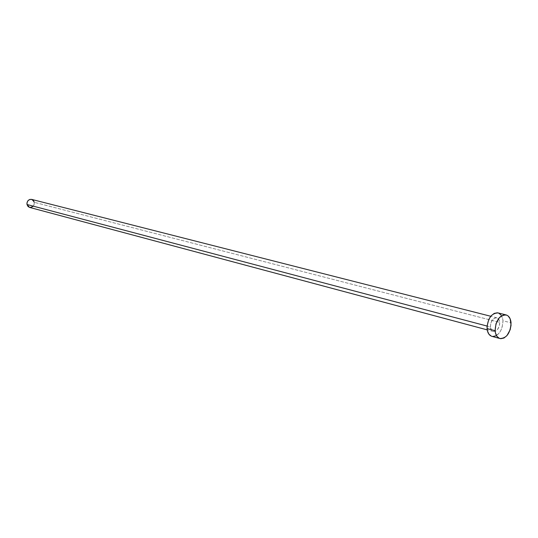 <?xml version="1.0" encoding="UTF-8"?>
<svg xmlns="http://www.w3.org/2000/svg" width="538" height="538" viewBox="0 0 538 538"><rect width="100%" height="100%" fill="white"/><g stroke="black" fill="none" stroke-linecap="round" stroke-linejoin="round"><path stroke-width="0.4" stroke-dasharray="2.69 2.02" d="M29.96 207.48L29.57 207.406C32.744 207.54 34.318 205.846 34.257 202.315L499.694 322.39C499.338 328.288 497.186 331.321 493.238 331.482C491.604 330.944 490.656 329.431 490.394 326.936L491.463 330.191L492.889 331.361L495.552 331.193L497.287 329.821L499.183 326.398L499.694 323.708L499.156 320.063L497.993 318.429L495.485 317.783L492.821 319.458L490.905 322.901L490.394 326.936L487.045 326.048L490.394 326.936C490.743 321.045 492.882 317.998 496.809 317.81C498.477 318.341 499.439 319.868 499.694 322.39L34.257 202.315L31.648 199.39M491.9 336.351C498.672 336.089 502.364 330.897 502.983 320.782L511.06 322.847L502.983 320.782C502.546 316.445 500.891 313.822 498.02 312.908M501.194 315.207L502.674 318.678L502.983 320.782L502.109 327.635L500.158 331.785L497.435 334.858L495.901 335.846M492.795 336.506L491.335 336.156M34.257 202.315L34.082 204.696L32.744 206.639M496.809 317.81L490.757 316.27M493.238 331.482L487.206 329.868"/><path stroke-width="0.81" d="M490.757 316.27L31.648 199.39C28.474 199.282 26.92 200.983 26.987 204.494L487.045 326.048L26.987 204.494L29.556 207.399L28.037 206.518L26.987 204.494L26.961 202.893L27.949 200.708L29.846 199.437L31.998 199.497L33.686 200.882L34.257 202.315M495.101 330.715C495.706 320.554 499.378 315.288 506.11 314.932C508.982 315.84 510.629 318.483 511.06 322.847C510.428 333.035 506.722 338.267 499.95 338.543C497.159 337.615 495.545 335.006 495.101 330.715L487.045 328.57L495.101 330.715L495.989 323.735L499.291 317.783L500.75 316.405L503.877 314.891L506.87 315.187L508.175 316.008L510.152 318.839L511.066 325.12L510.172 329.747L506.924 335.645L503.951 338.025L500.838 338.698L499.378 338.348L496.93 336.337L495.424 332.854L495.101 330.715M506.076 314.918L498.02 312.908C491.295 313.257 487.636 318.476 487.045 328.57C487.495 332.827 489.116 335.423 491.9 336.351L499.916 338.53M495.901 335.846L492.795 336.506M491.335 336.156L488.881 334.159L487.367 330.695L487.031 326.297L488.786 319.438L491.207 315.732L494.214 313.398L497.327 312.786L498.78 313.163L501.194 315.207M32.744 206.639L29.96 207.48M487.206 329.868L29.556 207.399"/></g></svg>
